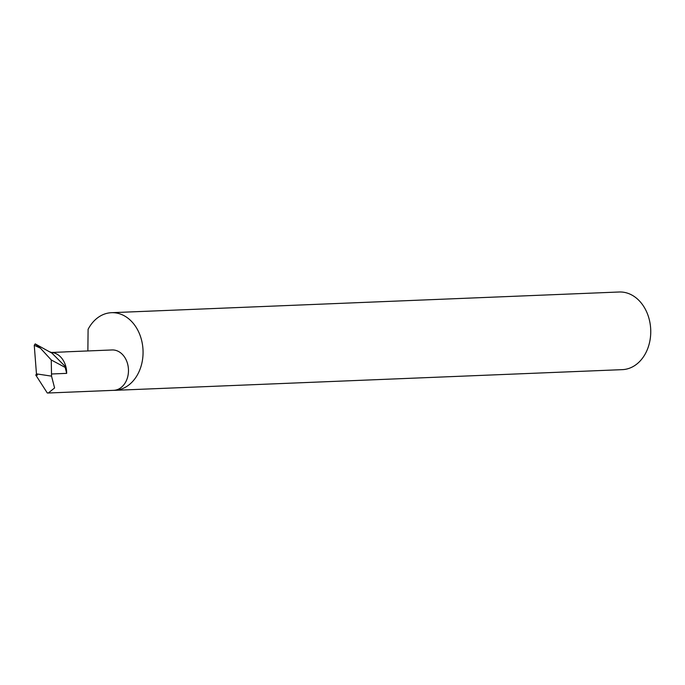 <?xml version="1.0" encoding="UTF-8"?>
<svg xmlns="http://www.w3.org/2000/svg" width="685" height="685" viewBox="0 0 685 685"><rect width="100%" height="100%" fill="white"/><g stroke="black" fill="none" stroke-linecap="round" stroke-linejoin="round"><path stroke-width="1.03" d="M65.315 351.91L51.281 352.484L50.339 351.979L51.426 352.861L35.209 343.896L34.25 345.249L36.459 373.873L51.538 376.142L51.264 359.976L40.415 348.168L34.25 345.249M65.495 351.859L112.057 349.958A20.207 15.592 87.7 0 1 113.085 349.958A20.207 15.592 87.7 0 1 128.472 370.183A20.207 15.592 87.7 0 1 113.701 390.33L48.31 393.002L54.594 387.95L51.538 376.142M113.273 390.347A38.857 29.977 -92.3 0 0 114.652 390.339L622.34 369.643A38.857 29.977 -92.3 0 0 650.75 330.889A38.857 29.977 -92.3 0 0 621.167 292.007A38.857 29.977 -92.3 0 0 619.18 291.998L111.492 312.694A38.857 29.977 -92.3 0 0 88.1 329.314L87.868 350.943M114.652 390.339A38.857 29.977 -92.3 0 0 143.062 351.585A38.857 29.977 -92.3 0 0 113.479 312.694A38.857 29.977 -92.3 0 0 111.492 312.694M36.502 373.933L35.783 375.063L37.384 375.14L36.459 373.873M35.209 343.896L40.415 348.168M48.31 393.002L47.299 392.993L35.783 375.063M65.203 367.434L66 367.211A20.207 15.592 87.7 0 1 66.668 373.368L65.203 367.434L51.264 359.976M51.281 352.484A20.207 15.592 87.7 0 1 66 367.211L51.281 352.484M66.668 373.368L51.581 373.984"/></g></svg>
